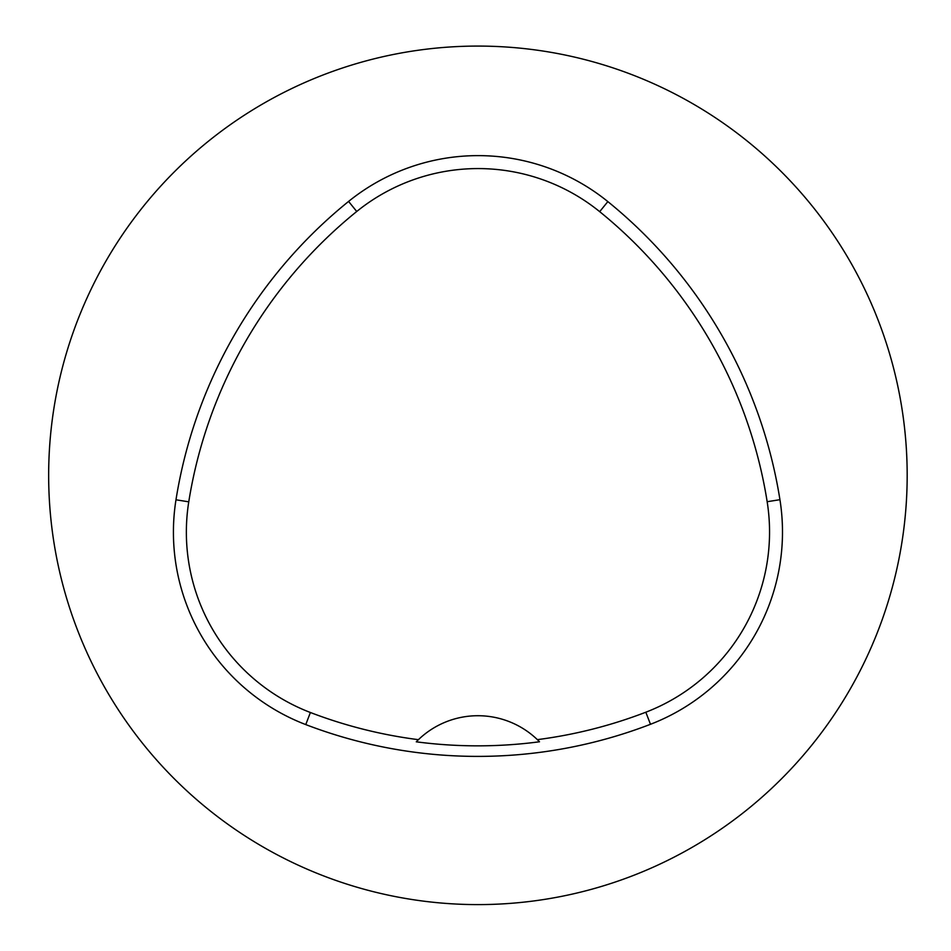 <?xml version="1.0" encoding="UTF-8"?>
<svg xmlns="http://www.w3.org/2000/svg" width="951" height="951" viewBox="0 0 951 951"><rect width="100%" height="100%" fill="white"/><g stroke="black" fill="none" stroke-linecap="round" stroke-linejoin="round"><path stroke-width="1.43" d="M48.656 475.345A429.258 429.258 0 0 1 692.542 103.588A429.258 429.258 0 0 1 692.542 847.091A429.258 429.258 0 0 1 48.656 475.345M175.983 499.798A480.766 480.766 0 0 1 348.589 201.422A206.046 206.046 0 0 1 607.844 201.6A480.766 480.766 0 0 1 779.939 499.691A206.046 206.046 0 0 1 650.472 724.293A480.766 480.766 0 0 1 305.77 724.591A206.046 206.046 0 0 1 175.983 499.798L188.762 501.831A467.833 467.833 0 0 1 356.732 211.491A193.101 193.101 0 0 1 599.689 211.657A467.833 467.833 0 0 1 767.16 501.712A193.101 193.101 0 0 1 645.824 712.216A467.833 467.833 0 0 1 537.363 739.64L539.502 741.768A85.852 85.852 0 0 0 537.695 739.961M188.762 501.831A193.101 193.101 0 0 0 310.395 712.501A467.833 467.833 0 0 0 418.416 739.676L416.276 741.816A470.222 470.222 0 0 0 539.502 741.768M418.416 739.676A85.852 85.852 0 0 1 537.363 739.64M418.083 740.009A85.852 85.852 0 0 0 416.276 741.816M356.732 211.491L348.589 201.422M599.689 211.657L607.844 201.6M767.16 501.712L779.939 499.691M645.824 712.216L650.472 724.293M310.395 712.501L305.77 724.591"/></g></svg>
